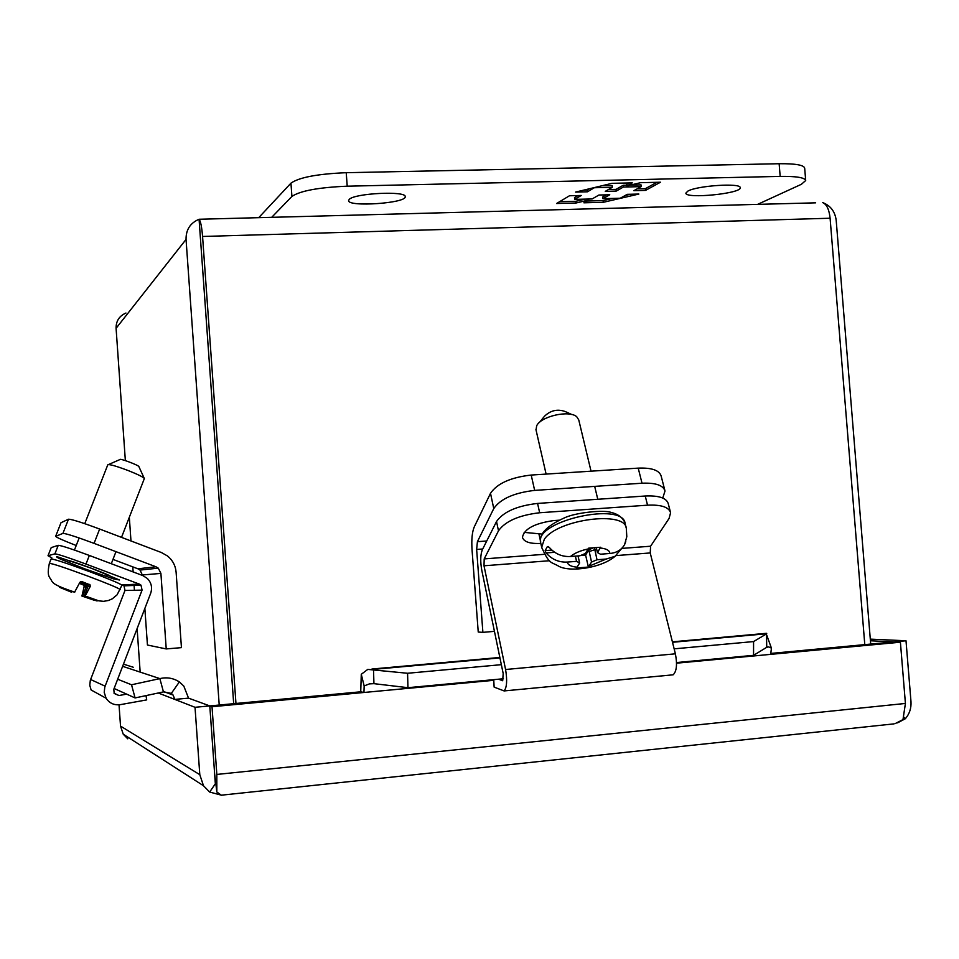 <?xml version="1.0" encoding="UTF-8"?>
<svg xmlns="http://www.w3.org/2000/svg" width="959" height="959" viewBox="0 0 959 959"><rect width="100%" height="100%" fill="white"/><g stroke="black" fill="none" stroke-linecap="round" stroke-linejoin="round"><path stroke-width="1.44" d="M258.69 217.693L290.949 183.157C299.064 177.391 317.489 173.903 346.223 172.692L779.14 163.725C795.227 163.557 803.738 164.996 804.673 168.065L805.692 180.52L801.412 184.284L757.61 204.375M271.685 217.345L291.92 196.439C300.047 190.853 318.484 187.425 347.218 186.19L780.17 176.396C796.246 176.192 804.757 177.559 805.692 180.52M349.244 199.376C354.686 193.179 406.448 190.685 405.201 196.655C406.892 203.176 347.901 207.3 348.585 200.611L349.244 199.376M687.891 191.093C697.265 185.578 741.343 182.737 740.216 187.712C741.775 193.562 685.146 199.148 685.877 193.107L687.891 191.093M645.551 190.385L660.475 182.222L640.528 182.69L626.934 185.914L632.293 182.869L612.01 183.337L575.58 192.088L587.447 191.8L594.316 187.736L612.298 187.305L605.261 191.368L616.205 191.105L623.338 187.053L641.163 186.621L633.875 190.673L645.551 190.385L645.407 188.647L637.16 188.851M569.466 195.768L556.58 203.512L575.951 203.02L588.73 200.011L583.887 202.817L603.259 202.313L638.862 194.054L627.282 194.329L620.269 198.225L602.899 198.669L609.756 194.773L598.907 195.037L592.147 198.945L574.633 199.388L581.238 195.468L569.466 195.768M656.951 182.306L645.407 188.647M630.291 185.111L641.02 184.859L641.163 186.621M626.886 185.195L623.194 185.279L623.338 187.053M623.194 185.279L616.074 189.355L616.205 191.105M616.074 189.355L608.438 189.534M601.856 185.782L612.154 185.543L612.298 187.305M589.497 188.743L587.316 190.038L587.447 191.8M587.316 190.038L583.743 190.122M628.876 182.953L626.802 184.14L626.934 185.914M575.951 203.02L575.82 201.306L559.553 201.726M578.049 195.552L574.501 197.662L574.633 199.388M606.448 194.845L602.767 196.955L602.899 198.669M630.423 194.257L625.256 195.456M612.525 198.429L603.127 200.611L603.259 202.313M603.127 200.611L586.98 201.03M588.658 199.028L588.73 200.011M585.122 199.124L575.82 201.306M815.653 202.828L199.076 219.263L233.684 703.69L200.455 238.503M235.962 703.474L202.565 236.465C201.786 226.827 200.623 221.097 199.076 219.263L200.467 238.983M822.702 202.625C826.67 204.231 829.139 209.434 830.098 218.232L864.79 644.628M823.11 202.757C830.698 205.837 835.061 211.687 836.188 220.294L870.7 644.076M125.965 313.042C119.288 315.931 115.991 321.013 116.087 328.302L125.353 460.608M129.321 517.261L130.975 540.96M132.798 566.877L133.145 571.936M134.02 584.355L134.428 590.264M137.113 628.589L140.134 671.696M199.064 219.263C190.254 223.003 185.914 229.716 186.046 239.414L219.215 705.033M214.636 773.877L209.793 705.92L188.539 698.14L183.792 686.045L179.369 681.933C173.351 678.073 166.842 676.97 159.865 678.612L131.527 684.774L117.669 679.236M215.355 783.851L214.552 773.146L216.83 791.99L216.83 774.44L212.011 706.723L209.805 705.92L214.588 773.146M360.728 691.799L361.279 674.297L364.156 685.937L363.952 692.482L360.728 691.799L195.025 707.298L174.766 699.411L188.539 698.14M870.436 640.78L893.92 641.895L770.628 653.439M223.627 795.035L221.313 795.191L216.83 791.99M221.313 795.191L893.656 723.913M119.036 704.817L120.522 726.095L123.231 734.186L127.763 738.826M133.241 667.224L123.459 664.155M215.307 783.839L209.649 792.05L203.488 785.733L199.796 774.668L195.025 707.298M221.709 795.263L209.649 792.05M493.777 680.315L212.011 706.723M870.304 639.126L906.003 640.768L893.92 641.895L900.405 642.206L770.688 654.362L771.432 648.14L768.734 646.917L766.744 647.289L766.469 633.312L672.403 641.835M361.279 674.297L367.776 669.406L407.575 673.266L501.353 664.671M894.771 723.793L902.982 719.598L905.416 703.45L900.405 642.206M906.003 640.768L910.978 701.497C911.398 708.15 909.516 713.892 905.344 718.723L904.025 717.248M897.564 722.858L905.344 718.723M158.283 692.997L174.766 699.411L173.147 695.095L171.337 693.369L179.369 681.933M171.337 693.369L163.45 691.895L159.865 678.612L122.632 666.313M771.432 648.14L766.768 635.242M674.153 648.847L753.57 641.571L766.768 633.743L672.511 642.278M499.951 657.91L373.507 669.37L373.938 683.659L369.407 683.887L364.156 685.937M163.45 691.895L135.087 697.936L131.527 684.774M135.087 697.936L114.109 688.49M766.744 647.289L753.558 655.333L753.57 641.571M503.451 678.744L407.959 687.687L407.575 673.266M753.558 655.333L676.551 662.549M407.959 687.687L373.938 683.659M664.839 490.349L661.171 476.108C659.36 470.258 651.712 467.596 638.214 468.124L531.202 475.053C510.751 477.378 497.182 483.456 490.505 493.31L474.321 526.767C472.14 531.837 471.384 539.521 472.044 549.807L478.241 632.053L482.892 632.353L476.635 549.435L477.414 541.679L486.74 540.996M662.753 498.045L665.007 491.02C663.22 485.254 655.548 482.641 642.015 483.216L534.654 490.397L531.202 475.053M490.505 493.31L493.765 508.57L477.414 541.679M493.765 508.57C500.502 498.824 514.132 492.77 534.654 490.397M494.448 631.346L482.892 632.353M591.044 471.181L578.756 419.922L576.767 416.793C569.466 409.805 540.924 416.23 536.668 425.808L536.033 429.956M571.84 414.552L565.271 411.555C557.551 408.798 550.634 410.356 544.508 416.23L539.39 422.475M575.364 556.136L576.575 561.351L567.272 562.07C558.893 562.489 551.845 559.445 546.115 552.947L545.168 550.61L547.373 546.594L549.219 547.337C554.925 553.846 561.998 556.903 570.425 556.52L579.919 555.788L585.422 553.451L588.586 548.176L600.646 547.253L597.433 552.54L600.466 554.206L609.876 553.487C616.637 552.84 621.54 549.879 624.597 544.58L625.759 541.571M621.78 548.344L615.067 556.304L606.232 559.037L597.013 559.756L591.547 562.058L588.394 567.057L576.539 567.992L579.644 562.981L576.575 561.351M580.663 555.465L585.601 555.093L588.394 567.057M597.013 559.756L594.424 547.769M578.013 555.932L579.644 562.981M585.601 555.093L588.79 549.843L591.547 562.058M593.153 547.865L588.79 549.843M596.27 547.625L597.433 552.54M549.543 560.727L484.007 565.786L505.585 669.502C507.359 680.363 506.867 687.507 504.11 690.936L494.125 687.112L493.741 679.655M671.528 674.968L673.146 674.812C676.658 671.384 677.414 664.395 675.388 653.822L650.226 552.947L616.169 555.585M484.007 565.786L484.199 558.905L498.5 530.795C505.321 521.181 519.047 515.175 539.665 512.753L537.567 503.427C516.985 505.813 503.307 511.854 496.522 521.516L482.305 549.819C480.423 554.722 480.243 561.506 481.766 570.173L503.187 673.53L502.684 680.746L498.62 679.2M621.756 548.416L650.586 546.222L650.226 552.947M650.586 546.222L669.07 518.447L670.593 512.729C668.819 507.071 661.135 504.554 647.541 505.177L539.665 512.753M670.425 512.07L668.255 503.667C666.481 497.961 658.809 495.407 645.239 496.007L537.567 503.427M542.195 534.079L524.141 532.377M540.816 543.417C529.991 543.921 523.878 541.895 522.439 537.328C524.093 528.9 534.535 523.314 553.739 520.581L559.085 520.198M61.004 522.715L55.682 536.225L61.004 522.715L68.485 519.227L62.934 533.384L55.622 536.369C56.869 537.603 63.738 540.648 76.217 545.515M142.543 575.484L140.062 570.078L137.916 568.807L155.969 566.781L158.271 568.148L160.908 573.41L166.231 648.931L181.443 647.637L176.12 572.271C175.521 565.63 172.644 560.2 167.489 555.968L161.436 552.54L99.64 529.044C82.042 522.475 71.661 519.203 68.485 519.227M155.969 566.781L94.066 543.369L99.64 529.044M144.857 608.426L147.434 645.023L166.231 648.931M112.97 559.397L137.916 568.807M62.934 533.384C66.063 533.48 76.432 536.812 94.066 543.369M124.982 590.456L90.326 680.291L89.762 685.241L91.117 689.977L106.101 698.248L104.207 692.35L104.807 687.016L142.064 590.121L124.982 590.456L123.999 585.853L122.117 584.75M146.02 695.599L146.703 699.902L120.402 704.637C114.265 705.44 109.494 703.307 106.101 698.248M133.025 584.403L133.373 585.469M122.476 584.882L139.367 584.103L140.997 585.146L142.064 590.121M139.367 584.103L85.986 564.072C68.329 557.539 57.96 554.122 54.903 553.846L48.022 555.74L51.858 557.91M85.986 564.072L89.343 555.453L142.663 575.52L147.242 578.373C151.402 582.652 152.541 587.651 150.659 593.333L113.797 689.305L114.193 693.465L118.952 695.527L126.684 694.148M51.211 547.613L48.01 555.74L51.211 547.613L58.247 545.323L54.903 553.846M89.343 555.453C71.697 548.908 61.328 545.527 58.247 545.323M68.569 560.691C69.539 559.828 110.573 575.076 110.237 576.179M144.27 478.709L144.341 478.565C143.418 477.138 138.036 474.465 128.17 470.545C115.847 465.918 109.062 464.012 107.78 464.827L84.764 523.662M144.341 478.565L121.517 537.364M91.021 568.112L119.503 580.003L113.414 578.84L85.111 568.975L61.04 559.349C57.072 557.491 55.778 556.616 57.132 556.711L91.021 568.112M144.222 478.289L138.923 466.685C139.379 465.475 119.18 457.887 119.935 459.553L108.547 464.528M71.601 592.23L59.422 587.268L74.598 592.218L79.777 582.533L81.935 581.598L90.074 584.87L90.254 586.44L85.171 596.019L84.26 596.078L97.231 600.921L81.935 596.054L84.14 586.716L83.829 585.206L79.405 583.36M79.753 582.581L86.082 585.086L86.322 586.62L82.654 596.066M96.224 600.897L96.487 600.202M84.26 596.078L87.964 586.548L87.725 585.002L80.256 581.897M88.012 585.529L85.483 584.642L87.94 585.35M85.603 583.887L85.303 584.654M779.14 163.725L780.17 176.396M346.223 172.692L347.218 186.19M290.949 183.157L291.92 196.439M202.565 236.465L830.098 218.232M116.087 328.302L186.046 239.414M199.796 774.668L120.522 726.095M905.416 703.45L216.83 774.44M770.688 654.362L676.563 663.184M638.214 468.124L642.015 483.216M476.635 549.435L482.725 548.992M541.859 548.08L540.6 542.446C534.451 520.941 623.494 501.101 625.136 523.638L626.131 527.654M615.067 556.304C602.036 567.692 570.857 572.535 558.989 566.385C551.161 561.53 549.567 565.199 541.679 547.277L544.34 539.234C557.718 519.191 625.58 510.404 626.323 528.457L626.802 536.68L624.597 544.58M570.425 556.52C574.621 553.103 580.531 550.574 588.167 548.932M600.226 548.009C606.448 548.608 609.672 550.43 609.876 553.487M606.232 559.037L588.982 566.23M577.114 567.165C571.084 566.661 567.812 564.959 567.272 562.07M546.115 552.947L554.674 552.3M589.09 551.569L596.618 549.111M548.284 546.522L547.373 546.594M545.168 550.61L551.845 550.094M505.585 669.502L675.388 653.822M496.522 521.516L498.5 530.795M484.199 558.905L544.352 554.314M645.239 496.007L647.541 505.177M540.408 540.6L539.006 534.307M142.507 574.956L160.908 573.41M90.602 679.499L105.106 686.164M118.952 695.527L114.037 693.201M105.97 576.431L106.329 575.508M49.389 563.305L51.055 559.061C52.997 558.701 65.955 562.933 89.942 571.768C109.182 579.056 119.851 583.528 121.961 585.182L121.913 585.338M74.742 592.159C56.269 585.985 53.38 583.683 51.714 580.986C49.856 576.659 46.535 577.33 49.341 563.436C51.259 563.125 64.217 567.392 88.204 576.227C107.456 583.492 118.149 587.939 120.271 589.557L120.223 589.689M71.685 592.254L60.693 587.795M61.52 587.759L74.598 592.218M85.003 596.078L95.48 600.37M94.485 600.334L81.935 596.054M84.14 586.716L87.749 587.1M87.964 586.548L90.254 586.44M83.169 584.75L85.243 584.63M87.293 584.51L89.427 584.391M81.935 581.598L80.544 581.705M371.948 669.034L499.855 657.454M123.22 734.186L203.488 785.733M766.768 636.596L766.768 635.685M173.147 695.095L164.265 691.763M369.407 683.887L372.643 683.587M767.308 647.049L768.734 646.917M597.781 499.279L594.688 486.381M546.103 474.082L535.937 429.536M540.6 542.446C541.439 541.547 534.786 531.01 565.366 517.452C576.503 512.514 603.81 509.72 610.979 512.382C617.752 513.94 622.379 517.309 624.836 522.499M504.11 690.936L673.146 674.812M158.271 568.148L140.062 570.078M123.999 585.853L140.997 585.146M106.749 575.448L107.108 574.513M111.304 563.712L115.979 551.653M69.839 561.842L70.175 560.979M74.442 550.058L79.165 537.975M85.171 596.019L98.861 600.861L103.572 601.329L108.511 600.478L112.311 598.8L117.094 594.82L121.961 585.182M86.082 585.086L83.829 585.206M90.074 584.87L87.725 585.002"/></g></svg>
